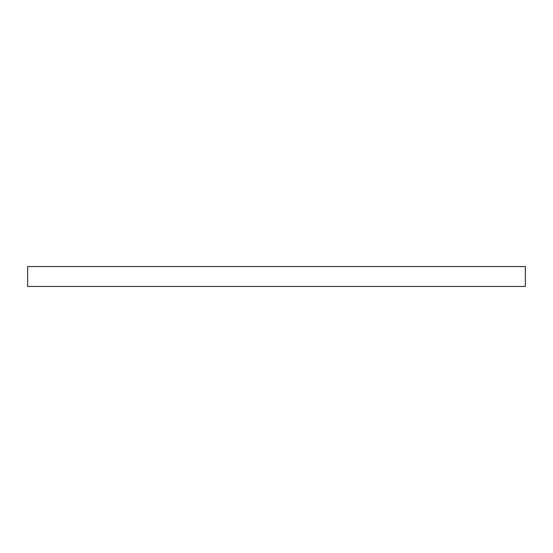 <?xml version="1.0" encoding="UTF-8"?>
<svg xmlns="http://www.w3.org/2000/svg" width="553" height="553" viewBox="0 0 553 553"><rect width="100%" height="100%" fill="white"/><g stroke="black" fill="none" stroke-linecap="round" stroke-linejoin="round"><path stroke-width="0.83" d="M27.65 266.546L27.65 286.454L525.35 286.454L525.35 266.546L27.65 266.546"/></g></svg>
